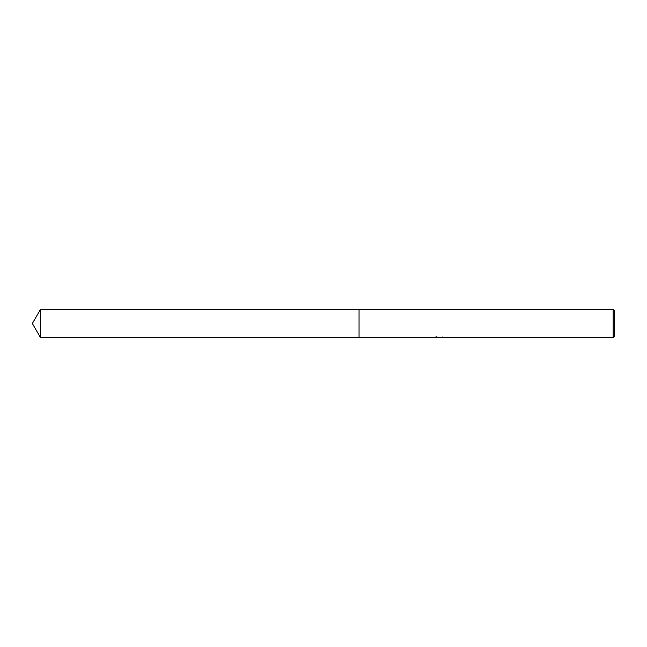 <?xml version="1.0" encoding="UTF-8"?>
<svg xmlns="http://www.w3.org/2000/svg" width="647" height="647" viewBox="0 0 647 647"><rect width="100%" height="100%" fill="white"/><g stroke="black" fill="none" stroke-linecap="round" stroke-linejoin="round"><path stroke-width="0.49" stroke-dasharray="3.23 2.43" d="M437.299 337.459L436.207 336.642L438.27 337.289L442.645 336.901L440.381 337.289M442.645 337.176L440.381 337.378M440.429 337.597L442.645 337.483M442.305 337.022L436.466 336.958M436.466 336.642L434.994 337.014L436.199 337.014M439.499 337.014L434.242 337.265L438.27 337.289M434.533 337.16L436.393 336.594M436.393 336.917L434.533 337.475M614.65 310.932L614.65 336.068M613.121 309.403L613.121 337.597M359.053 309.403L359.053 337.605M40.486 309.403L40.486 337.597M438.941 337.289L439.499 337.289"/><path stroke-width="0.97" d="M436.199 337.014L439.499 337.33L434.145 337.597L359.053 337.597L359.053 309.403L613.121 309.403L614.65 310.932L614.65 336.068L613.121 337.597L440.429 337.597L442.305 337.022M359.053 337.597L359.053 309.403L359.053 337.605L40.486 337.597L40.486 309.403L359.053 309.395M440.381 337.378L437.299 337.459M438.941 337.597L438.27 337.597M613.121 337.597L613.121 309.403M439.499 337.33L443.64 337.37M444.222 337.443C439.523 337.475 439.523 337.516 444.222 337.556M440.429 337.289L439.499 337.289M40.486 309.403L32.35 323.5L40.486 337.597"/></g></svg>
